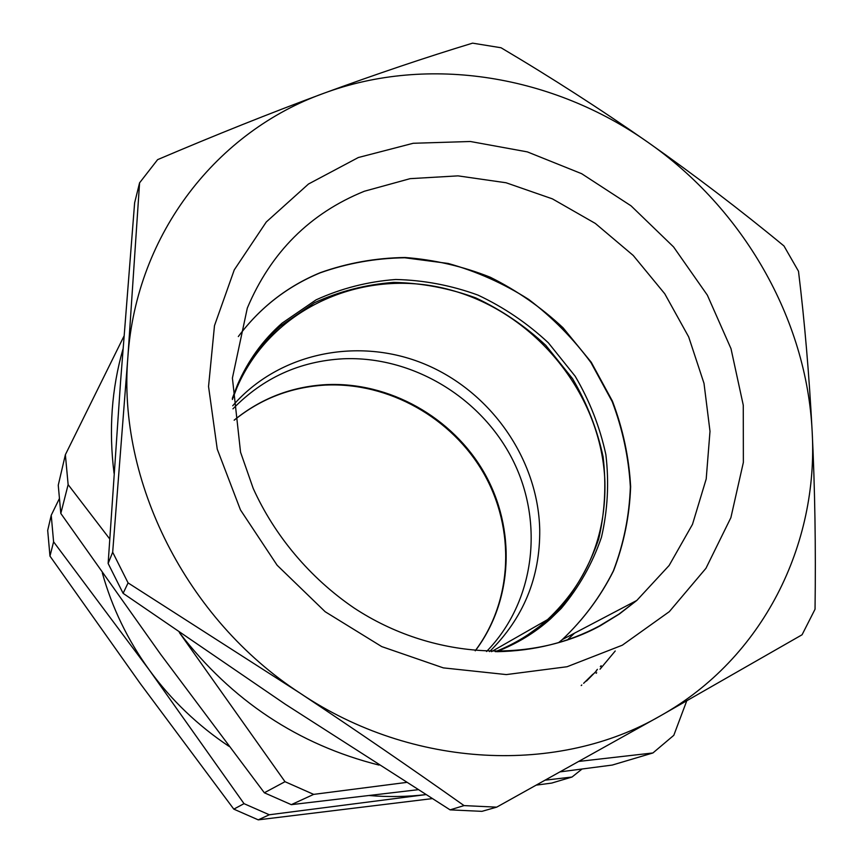 <?xml version="1.0" encoding="UTF-8"?>
<svg xmlns="http://www.w3.org/2000/svg" width="863" height="863" viewBox="0 0 863 863"><rect width="100%" height="100%" fill="white"/><g stroke="black" fill="none" stroke-linecap="round" stroke-linejoin="round"><path stroke-width="1.29" d="M615.233 650.982L600.033 669.192M596.678 672.73L596.139 673.291M597.423 669.343L596.257 670.627M592.903 674.186L583.647 683.302M581.802 684.995L581.198 685.546M601.155 665.718L600.346 666.635M596.646 670.724L586.473 681.047M486.527 651.511C535.006 601.77 544.359 522.762 512.816 460.076C481.284 397.325 412.244 355.696 342.978 358.792C299.741 361.209 263.064 377.897 232.956 408.846M51.23 515.254L47.692 530.389L49.968 556.106L53.592 541.824L51.23 515.254L59.191 498.954M244.024 803.658L233.808 809.138L258.242 819.85L269.299 814.769L244.024 803.658L149.407 670.152L53.592 541.824M49.968 556.106L140.194 683.453L233.808 809.138M582.061 769.019L572.007 777.034L551.662 783.086L536.592 785.082M572.007 777.034L545.513 780.13M369.342 795.546C388.372 797.121 407.163 796.808 425.729 794.629L269.299 814.769M258.242 819.85L432.115 798.631M109.709 538.933L68.134 484.618L65.372 454.704L58.253 485.211L60.809 513.442L160.507 654.122L264.337 792.773L291.295 804.661L417.919 789.721M560.465 771.824L612.266 765.06L652.924 752.957L579.213 761.382M228.932 746.29C197.918 725.621 171.403 700.238 149.407 670.152C127.724 640.152 112.028 607.735 102.33 572.924M686.711 700.939L673.809 735.308L652.924 752.957M406.354 782.439L313.668 794.381L285.006 781.695L264.337 792.773M291.295 804.661L313.668 794.381M285.006 781.695L179.321 632.514C231.597 700.54 298.145 744.715 378.997 765.082M60.809 513.442L68.134 484.618M65.372 454.704L123.981 336.139M114.067 473.356C108.641 430.13 111.629 388.663 123.01 348.954M123.107 593.323L128.08 582.903L112.675 552.234L127.886 357.012L139.579 182.837L134.628 202.827L120.583 381.414L108.134 563.463L123.107 593.323L285.416 704.305L450.087 809.861L481.921 811.349L496.689 807.153L464.057 805.6L450.087 809.861M139.579 182.837L157.616 159.644C215.243 135.081 270.561 112.988 323.593 93.366C376.311 74.045 425.966 57.314 472.568 43.15L501.036 47.756C551.317 77.53 600.281 109.051 647.951 142.309C695.449 175.772 740.788 210.324 783.982 245.977L798.491 271.241C804.64 321.543 809.203 375.027 812.169 431.683C814.931 488.523 815.88 547.703 815.039 609.224L802.072 634.769L660.529 715.772L496.689 807.153M464.057 805.6C411.252 768.189 356.581 730.702 300.044 693.14L128.08 582.903M112.675 552.234L108.134 563.463M323.593 93.366C429.138 54.218 553.604 75.642 647.951 142.309C742.816 208.415 806.732 318.447 812.169 431.683C818.62 544.499 763.377 658.091 660.529 715.772C559.202 774.726 413.053 769.235 300.044 693.14C185.987 618.987 117.346 480.723 127.886 357.012C136.408 232.438 218.059 131.133 323.593 93.366M232.32 398.393L237.498 384.769C247.972 360.637 262.837 340.108 282.072 323.15L316.052 299.871C341.241 288.371 367.8 281.586 395.696 279.493C423.787 280.141 451.22 285.34 478.005 295.114C503.884 307.304 527.336 323.204 548.372 342.827L575.146 376.182C589.677 400.874 599.914 427.034 605.88 454.682C609.181 482.654 607.714 510.173 601.468 537.228C592.493 563.463 579.062 587.218 561.187 608.48L550.562 618.836C534.769 632.935 516.71 643.884 496.387 651.684M241.349 376.387C251.413 356.937 264.51 340.119 280.615 325.934L314.466 302.719C339.558 291.252 366.009 284.477 393.798 282.384C421.77 283.01 449.105 288.188 475.783 297.897C501.554 310.033 524.92 325.869 545.869 345.416L572.525 378.63C586.98 403.226 597.185 429.289 603.108 456.818C606.387 484.682 604.909 512.093 598.674 539.051C589.72 565.179 576.322 588.836 558.501 610.022L547.929 620.335L518.89 641.274M232.363 399.515L237.012 387.476C272.169 305.88 366.592 266.333 451.252 290.162C536.128 313.528 601.943 395.038 604.909 481.986C606.042 536.538 586.926 582.417 547.552 619.612C532.277 633.269 514.866 643.96 495.308 651.684M232.719 405.783C279.137 352.266 358.728 336.624 424.715 364.11C490.777 391.575 538.059 458.965 539.731 529.612C540.206 577.433 523.485 618.102 489.569 651.608M234.164 420.152C260.896 398.436 291.511 386.602 326.02 384.639C389.245 381.575 452.525 417.25 484.305 472.87C515.998 528.501 513.442 600.378 475.276 650.81M319.817 272.988C287.023 286.624 259.86 307.811 238.317 336.559C259.979 307.627 287.303 286.333 320.27 272.676C347.53 262.988 375.772 257.929 405.006 257.498C434.251 259.698 462.676 266.279 490.281 277.239C516.937 290.518 541.198 307.368 563.064 327.789L591.263 362.266L612.471 401.219C622.957 428.933 629.019 457.39 630.637 486.592C629.602 515.729 623.906 543.787 613.55 570.777C600.594 596.635 583.496 619.569 562.255 639.602L558.674 642.568M622.32 645.2L567.077 666.732L506.322 674.586L443.323 667.876L381.716 646.592L325.168 611.727L277.131 565.243L240.464 509.914L217.239 449.127L208.544 386.505L214.488 325.664L234.261 269.892L266.3 221.964L308.479 184.024L358.318 157.53L413.183 143.28L470.389 141.5L527.358 151.888L581.662 173.7L631.058 205.847L673.55 246.904L707.358 295.157L730.993 348.652L743.27 405.2L743.367 462.395L730.885 517.66L705.956 568.296L669.31 611.662L622.32 645.2M364.337 191.252C309.936 213.301 270.928 252.233 247.314 308.059L232.406 378.07L240.55 452.223L253.204 488.415C274.607 535.794 310.022 577.962 353.97 607.919C432.18 659.526 531.036 663.906 600.551 625.61L619.483 613.927L636.818 600.432L669.127 565.481L692.493 524.348L706.204 478.965L710.001 431.317L704.003 383.345L688.685 336.915L664.758 293.765L633.237 255.47L595.319 223.431L552.406 198.868L506.074 182.762L458.037 175.869L410.152 178.652L364.337 191.252M497.164 651.673C534.283 650.993 568.307 642.45 599.246 626.042L618.825 614.208L636.818 600.432L562.255 639.602C583.42 619.612 600.454 596.711 613.356 570.928C623.658 543.992 629.332 515.988 630.357 486.905C628.728 457.735 622.676 429.299 612.191 401.586L590.982 362.633C573.28 338.566 552.514 317.498 528.695 299.418C503.485 283.398 476.646 271.403 448.156 263.452L404.747 257.767C375.545 258.188 347.336 263.215 320.119 272.859M567.077 640.184L574.542 633.151M475.189 650.799C512.935 600.659 515.481 529.127 483.798 473.474C452.018 417.854 388.684 382.082 325.588 385.081M325.049 385.103C290.863 387.12 260.572 398.825 234.175 420.216M547.929 620.335L550.562 618.836M491.511 651.651L547.552 619.612"/></g></svg>
